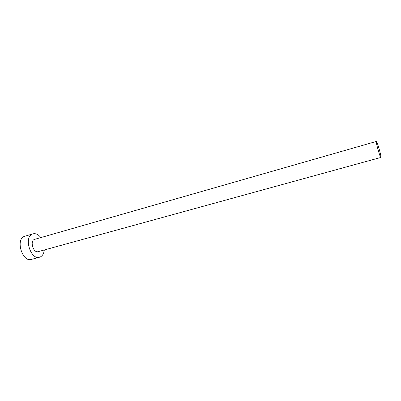 <?xml version="1.0" encoding="UTF-8"?>
<svg xmlns="http://www.w3.org/2000/svg" width="401" height="401" viewBox="0 0 401 401"><rect width="100%" height="100%" fill="white"/><g stroke="black" fill="none" stroke-linecap="round" stroke-linejoin="round"><path stroke-width="0.6" d="M376.328 141.498C375.742 142.29 380.248 158.104 380.875 157.438L380.935 157.342C381.426 156.245 377.025 140.856 376.384 141.433L376.328 141.498M376.384 141.433L34.275 239.462C29.679 241.267 33.504 253.307 38.145 251.658L380.875 157.438M40.837 237.547C38.361 234.44 35.744 233.202 32.997 233.838L32.326 234.089C23.544 237.352 30.757 260.334 39.554 257.206L40.586 256.8C42.681 255.582 43.925 253.302 44.321 249.963M32.997 233.838L24.225 236.45C15.323 239.743 22.496 262.555 31.418 259.402L39.554 257.206"/></g></svg>
